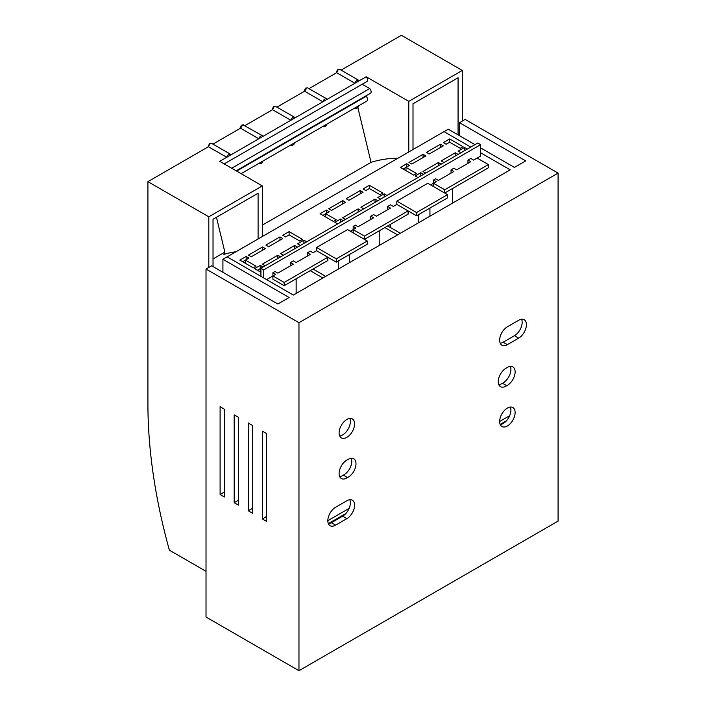 <?xml version="1.0" encoding="UTF-8"?>
<svg xmlns="http://www.w3.org/2000/svg" width="706" height="706" viewBox="0 0 706 706"><rect width="100%" height="100%" fill="white"/><g stroke="black" fill="none" stroke-linecap="round" stroke-linejoin="round"><path stroke-width="1.06" d="M509.653 415.71L499.645 421.491M349.108 508.399L327.831 520.693M506.387 420.855L500.175 424.438M345.843 513.544L328.361 523.631M346.849 437.349A10.952 6.328 -60 0 1 341.369 437.888A10.952 6.328 -60 0 1 339.692 429.116A10.952 6.328 -60 0 1 346.849 419.461A10.952 6.328 -60 0 1 352.32 418.923A10.952 6.328 -60 0 1 353.997 427.695A10.952 6.328 -60 0 1 346.849 437.349M339.683 435.937A10.952 6.328 120 0 0 342.622 434.914A10.952 6.328 120 0 0 349.788 418.429M507.385 425.965A10.952 6.328 -60 0 1 501.913 426.512A10.952 6.328 -60 0 1 500.236 417.731A10.952 6.328 -60 0 1 507.385 408.077A10.952 6.328 -60 0 1 512.865 407.538A10.952 6.328 -60 0 1 514.542 416.311A10.952 6.328 -60 0 1 507.385 425.965M500.219 424.553A10.952 6.328 120 0 0 503.166 423.529A10.952 6.328 120 0 0 510.332 407.053M507.385 344.66A10.952 6.328 -60 0 1 501.913 345.199A10.952 6.328 -60 0 1 500.236 336.427A10.952 6.328 -60 0 1 507.385 326.772L518.654 320.268A10.952 6.328 -60 0 1 524.134 319.721A10.952 6.328 -60 0 1 525.811 328.502A10.952 6.328 -60 0 1 518.654 338.156L507.385 344.66L503.166 342.225L514.427 335.712A10.952 6.328 120 0 0 521.593 319.236M500.219 343.248A10.952 6.328 120 0 0 503.166 342.225M346.849 500.766A10.952 6.328 -60 0 1 352.32 500.227A10.952 6.328 -60 0 1 353.997 509A10.952 6.328 -60 0 1 346.849 518.654L335.579 525.158A10.952 6.328 -60 0 1 330.099 525.705A10.952 6.328 -60 0 1 328.422 516.924A10.952 6.328 -60 0 1 335.579 507.27L346.849 500.766M328.414 523.746A10.952 6.328 120 0 0 331.352 522.722L342.622 516.218A10.952 6.328 120 0 0 349.788 499.742M498.815 384.717A10.952 6.328 120 0 0 501.754 383.685A10.952 6.328 120 0 0 502.46 383.243L506.687 385.679A10.952 6.328 -60 0 1 505.981 386.129A10.952 6.328 -60 0 1 500.501 386.667A10.952 6.328 -60 0 1 498.824 377.895A10.952 6.328 -60 0 1 505.981 368.241A10.952 6.328 -60 0 1 506.687 367.87A10.952 6.328 -60 0 1 507.385 367.429A10.952 6.328 -60 0 1 512.865 366.882A10.952 6.328 -60 0 1 514.542 375.663A10.952 6.328 -60 0 1 507.385 385.317A10.952 6.328 -60 0 1 506.687 385.679M339.683 476.594A10.952 6.328 120 0 0 342.622 475.562A10.952 6.328 120 0 0 343.328 475.12L347.546 477.556A10.952 6.328 -60 0 1 346.849 478.006A10.952 6.328 -60 0 1 341.369 478.544A10.952 6.328 -60 0 1 339.692 469.764A10.952 6.328 -60 0 1 346.849 460.118A10.952 6.328 -60 0 1 347.546 459.747A10.952 6.328 -60 0 1 348.252 459.297A10.952 6.328 -60 0 1 353.732 458.759A10.952 6.328 -60 0 1 355.409 467.54A10.952 6.328 -60 0 1 348.252 477.185A10.952 6.328 -60 0 1 347.546 477.556M459.509 135.702L459.509 122.694L525.696 160.906L514.427 167.41L480.627 147.898M474.997 144.642L448.239 129.198L444.012 131.634L470.77 147.086L444.012 131.634L227.138 256.843L260.938 276.364L260.938 268.227L260.232 268.633L260.938 269.039M502.46 383.243A10.952 6.328 120 0 0 503.166 382.873A10.952 6.328 120 0 0 510.332 366.396M343.328 475.12A10.952 6.328 120 0 0 344.025 474.75A10.952 6.328 120 0 0 351.191 458.273M480.627 152.778L510.209 169.846L293.334 295.064L227.138 256.843L222.919 259.287L289.107 297.5L277.837 304.004L211.65 265.791L206.02 269.039L298.965 322.704L298.965 670.7L206.02 617.035L206.02 269.039M222.919 272.295L222.919 259.287M298.965 322.704L558.084 173.102L558.084 521.099L298.965 670.7M459.509 122.694L465.139 119.438L558.084 173.102M224.323 409.171L224.323 496.98L220.104 494.544L220.104 406.727L224.323 409.171M224.323 492.1L220.104 494.544M238.407 417.299L238.407 505.108L234.18 502.672L234.18 414.863L238.407 417.299M238.407 500.236L234.18 502.672M252.492 425.427L252.492 513.244L248.265 510.8L248.265 422.991L252.492 425.427M252.492 508.364L248.265 510.8M266.577 433.563L266.577 521.372L262.35 518.936L262.35 431.119L266.577 433.563M266.577 516.492L262.35 518.936M425.709 173.102L422.894 171.479L438.382 162.53L438.382 165.786M438.382 162.53L441.197 164.154M265.165 265.791L262.35 264.168L277.837 255.219L277.837 258.475M277.837 255.219L280.653 256.843M345.437 219.442L342.622 217.819L358.11 208.879L360.925 210.503M358.11 208.879L358.11 212.127M444.012 162.53L441.197 160.906L455.282 152.778L458.097 154.402M455.282 152.778L455.282 156.026M283.477 255.219L280.653 253.595L294.737 245.467L297.553 247.091M294.737 245.467L294.737 248.715M363.74 208.879L360.925 207.246L375.01 199.118L377.825 200.742M375.01 199.118L375.01 202.375M443.315 145.86L429.23 153.996L426.415 152.372L440.491 144.236L443.315 145.86M440.491 144.236L440.491 147.492M425.877 155.929L411.801 164.057L408.977 162.433L423.062 154.305L425.877 155.929M423.062 154.305L423.062 157.553M282.771 238.549L268.686 246.685L265.871 245.061L279.955 236.925L282.771 238.549M279.955 236.925L279.955 240.181M265.341 248.618L251.257 256.746L248.441 255.122L262.517 246.994L265.341 248.618M262.517 246.994L262.517 250.242M345.605 202.269L331.529 210.406L328.714 208.773L342.789 200.645L345.605 202.269M342.789 200.645L342.789 203.902M363.043 192.208L348.958 200.336L346.143 198.713L360.228 190.585L363.043 192.208M360.228 190.585L360.228 193.832M460.912 152.778L458.097 151.146L464.433 147.492L467.248 149.116M464.433 147.492L464.433 150.74M300.368 245.467L297.553 243.835L303.889 240.181L306.713 241.805M303.889 240.181L303.889 243.429M380.64 199.118L377.825 197.495L384.161 193.832L386.985 195.465M384.161 193.832L384.161 197.089M417.961 177.577L415.146 175.944L420.776 172.696L423.6 174.32M420.776 172.696L420.776 175.944M260.938 272.295L254.601 268.633L260.232 265.385L260.232 271.889M260.232 265.385L263.056 267.009M260.232 268.633L257.416 270.266M337.689 223.917L334.873 222.293L340.504 219.036L343.328 220.669M340.504 219.036L340.504 222.293M463.03 146.68L460.215 148.304L449.651 142.206L446.13 144.236L443.315 142.612L449.651 138.95L463.03 146.68M449.651 138.95L449.651 142.206M302.486 239.369L299.671 240.993L289.107 234.895L285.586 236.925L282.771 235.301L289.107 231.639L302.486 239.369M289.107 231.639L289.107 234.895M382.758 193.02L379.943 194.644L369.379 188.546L365.858 190.585L363.043 188.952L369.379 185.299L382.758 193.02M369.379 185.299L369.379 188.546M403.179 169.034L405.994 167.41L416.558 173.508L413.742 175.132L400.364 167.41L406.7 163.748L409.515 165.38L405.994 167.41L405.994 170.667M406.7 163.748L406.7 167.004M242.635 261.723L245.45 260.099L256.013 266.197L253.198 267.821L239.819 260.099L246.156 256.437L248.971 258.069L245.45 260.099L245.45 263.356M246.156 256.437L246.156 259.693M325.722 217.007L325.722 213.75L336.285 219.848L333.47 221.481L320.092 213.75L326.428 210.097L329.243 211.721L322.907 215.383M326.428 210.097L326.428 213.344M396.843 204.405L396.843 201.148L416.558 212.532L416.558 215.789L408.103 210.909L408.103 214.165L364.446 239.369L364.446 236.113L408.103 210.909L396.843 204.405L393.321 206.434L390.497 204.811L387.682 206.434L390.497 208.067L376.422 216.195L373.606 214.571L370.782 216.195L373.606 217.819L358.11 226.767L355.295 225.135L353.185 226.361L356 227.985L353.185 229.609L364.446 236.113M353.185 226.361L353.185 232.865M336.285 262.129L367.261 244.241L367.261 240.993L347.546 229.609L316.57 247.497L336.285 258.881L336.285 262.129L316.57 250.745L313.049 252.783L310.234 251.16L307.41 252.783L310.234 254.407L296.149 262.535L293.334 260.911L290.51 262.535L293.334 264.168L277.837 273.107L275.022 271.483L272.913 272.701L275.728 274.325L272.913 275.958L284.174 282.462L327.831 257.258L327.831 260.505L284.174 285.709L272.913 279.205L272.913 275.958L266.577 279.611M272.913 272.701L272.913 275.958M316.57 247.497L316.57 250.745M284.174 282.462L284.174 285.709M433.458 180.012L436.273 181.636L433.458 183.269L444.718 189.773L488.375 164.569L477.115 158.056L473.594 160.094L470.77 158.471L467.954 160.094L470.77 161.718L456.694 169.846L453.87 168.222L451.055 169.846L453.87 171.479L438.382 180.418L435.567 178.794L433.458 180.012L433.458 186.516M416.558 215.789L447.533 197.901L447.533 194.644L427.818 183.269L396.843 201.148M488.375 164.569L488.375 167.816L444.718 193.02L444.718 189.773M387.682 206.434L387.682 209.691M307.41 252.783L307.41 256.031M467.954 160.094L467.954 163.342M370.782 216.195L370.782 219.442M290.51 262.535L290.51 265.791M451.055 169.846L451.055 173.102M367.261 240.993L336.285 258.881M263.753 277.988L263.753 269.86L480.627 144.642L480.627 156.026L477.115 158.056M452.467 203.187L452.467 188.546M480.627 144.642L477.812 143.018L260.938 268.227L263.753 269.86M447.533 194.644L416.558 212.532M353.185 229.609L350.37 231.233M433.458 183.269L430.634 184.893M384.867 227.579L397.54 234.895M387.682 225.946L400.355 233.271M379.237 245.467L379.237 230.827M310.225 270.672L322.907 277.988M313.049 269.039L325.722 276.364M296.149 293.431L296.149 278.799M390.497 224.323L390.497 227.579M338.395 269.039L338.395 260.911M349.664 254.407L349.664 262.535M418.667 222.699L418.667 214.571M429.936 208.067L429.936 216.195M277.017 107.118L304.586 91.198L306.951 87.835L305.654 88.162L304.304 90.412L304.586 91.198L322.889 101.77L258.82 138.764A3.239 1.871 -60 0 1 262.544 135.755A3.239 1.871 -60 0 1 263.038 136.32M397.99 158.206A238.99 137.979 -120 0 0 371.047 162.354L262.323 225.126M213.027 266.586L213.027 219.248L258.096 193.232L258.096 238.972M413.01 149.54L413.01 103.791L458.07 77.775L458.07 134.872M224.208 163.907L366.935 81.499A3.239 1.871 -120 0 0 366.193 76.769L408.783 101.355L462.298 70.459L462.298 121.079M408.783 101.355L408.783 151.975M208.808 267.433L208.808 216.804L262.323 185.907L262.323 236.536M236.104 251.671A233.015 134.537 -120 0 0 223.864 254.416A453.967 262.094 -120 0 1 224.852 252.121L213.027 258.952M366.193 76.769L359.151 80.828A3.239 1.871 120 0 0 358.657 80.263L340.115 69.559L337.689 69.665L336.338 71.924L336.621 72.7L309.051 88.621M231.709 168.24L369.715 88.559L362.213 84.226M371.047 162.354L357.827 107.453M236.175 170.817L370.456 93.289A3.239 1.871 -120 0 0 369.715 88.559M365.734 96.016L366.193 96.281L236.634 171.081M241.108 173.658L366.935 101.011A3.239 1.871 -120 0 0 366.193 96.281M359.036 105.573A3.239 1.871 -60 0 1 355.427 108.23A3.239 1.871 -60 0 1 355.047 107.877M358.657 80.263A3.239 1.871 120 0 0 354.933 83.273L327.116 99.325A3.239 1.871 120 0 0 326.622 98.761A3.239 1.871 120 0 0 322.889 101.77L327.116 99.325M359.151 80.828L354.933 83.273L336.621 72.7L338.28 69.594L339.586 69.356M462.298 70.459L401.405 35.3L341.095 70.123M206.02 571.322L169.378 550.168A459.941 265.544 60 0 1 147.916 403.62L147.916 181.654L208.473 146.689L210.123 143.583L211.959 143.547L230.509 154.252A3.239 1.871 -60 0 1 231.003 154.817L258.82 138.764L240.508 128.192L240.225 127.415M307.542 87.853L326.622 98.761M262.323 185.907L219.734 161.321L231.003 154.817M327.002 124.071A3.239 1.871 -60 0 1 323.383 126.727A3.239 1.871 -60 0 1 323.013 126.374M244.973 125.615L272.542 109.695L272.26 108.918L273.61 106.659L275.508 106.35L274.202 106.588L272.542 109.695L290.854 120.267A3.239 1.871 120 0 1 294.587 117.258A3.239 1.871 120 0 1 295.082 117.823M294.587 117.258L275.508 106.35M294.958 142.568A3.239 1.871 -60 0 1 291.349 145.224A3.239 1.871 -60 0 1 290.969 144.871M224.852 252.121L216.46 217.263M262.544 135.755L242.873 124.83L240.508 128.192L212.938 144.112M258.934 163.368A3.239 1.871 120 0 0 259.314 163.721A3.239 1.871 120 0 0 262.923 161.065M208.358 146.751L226.776 157.261A3.239 1.871 -60 0 1 230.509 154.252M208.217 146.177L209.532 143.653L211.429 143.344M208.808 216.804L147.916 181.654M518.654 338.156L514.427 335.712M346.849 518.654L342.622 516.218M335.579 525.158L331.352 522.722M355.427 108.23L354.933 107.947M336.515 72.762L336.374 72.188M272.437 109.757L272.295 109.183M304.471 91.259L304.33 90.686M291.349 145.224L290.854 144.942M323.383 126.727L322.889 126.445M243.473 124.847L241.576 125.156L240.225 127.407M259.314 163.721L258.82 163.439M240.393 128.254L240.261 127.68"/></g></svg>
